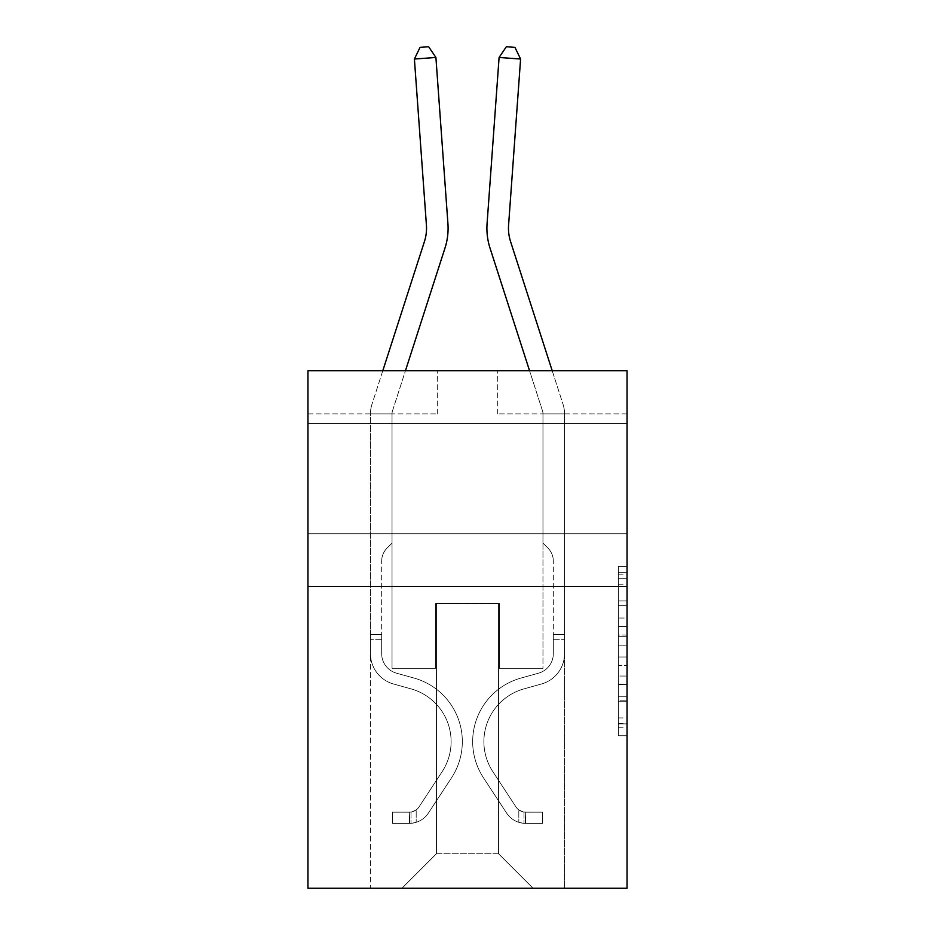 <?xml version="1.0" encoding="UTF-8"?>
<svg xmlns="http://www.w3.org/2000/svg" width="935" height="935" viewBox="0 0 935 935"><rect width="100%" height="100%" fill="white"/><g stroke="black" fill="none" stroke-linecap="round" stroke-linejoin="round"><path stroke-width="0.7" stroke-dasharray="4.67 3.51" d="M618.432 618.047L618.432 645.138L627.058 645.138L627.058 727.255L627.058 574.873L627.058 645.138L618.432 645.138L618.432 572.325L618.432 735.728L618.432 566.4L618.432 723.877L627.058 723.877L618.432 723.877L627.058 723.877L618.432 723.877L618.432 696.785L618.432 735.728L627.058 735.728L627.058 566.4L627.058 723.445L627.058 656.989L618.432 656.989L627.058 656.989L627.058 696.785L627.058 578.262L618.432 578.262L627.058 578.262L627.058 735.728L627.058 574.873L627.058 735.728L618.432 735.728L618.432 566.4L627.058 566.4L627.058 574.873L627.058 566.4L627.058 574.873L627.058 566.4L627.058 572.325L627.058 566.4L618.432 566.4L618.432 578.262L627.058 578.262L618.432 578.262L618.432 618.047L627.058 618.047M627.058 478.568L627.058 423.368L627.058 478.568M307.942 478.568L307.942 423.368L307.942 478.568M627.058 634.982L627.058 626.508L627.058 634.982L618.432 634.982L618.432 600.901L618.432 701.227L618.432 676.04L627.058 676.04L618.432 676.04L618.432 735.728L627.058 735.728L618.432 735.728L627.058 735.728L618.432 735.728L618.432 566.4L627.058 566.4L618.432 566.4L627.058 566.4L618.432 566.4L618.432 634.982L627.058 634.982M627.058 586.374L627.058 888.25L307.942 888.25L307.942 586.374L627.058 586.374L627.058 370.751L497.689 370.751L627.058 370.751L627.058 413.878L627.058 370.751L307.942 370.751L437.311 370.751L307.942 370.751L307.942 586.374L627.058 586.374L307.942 586.374M370.47 888.25L564.53 888.25L564.53 413.878L542.966 413.878L564.53 413.878L542.966 413.878L564.53 413.878L542.966 413.878L564.53 413.878L542.966 413.878L564.53 413.878L542.966 413.878L564.53 413.878L542.966 413.878L564.53 413.878L542.966 413.878L564.53 413.878L542.966 413.878L564.53 413.878L564.53 888.25L564.53 413.878L564.53 888.25L564.53 413.878L564.53 888.25L564.53 413.878L564.53 888.25L564.53 413.878L564.53 888.25L564.53 413.878L564.53 888.25L564.53 413.878L564.53 888.25L564.53 413.878L564.53 888.25L370.47 888.25L401.945 888.25L370.47 888.25L401.945 888.25L370.47 888.25L401.945 888.25L370.47 888.25L401.945 888.25L370.47 888.25L401.945 888.25L370.47 888.25L401.945 888.25L370.47 888.25L401.945 888.25L370.47 888.25L370.47 413.878L392.034 413.878L370.47 413.878L392.034 413.878L370.47 413.878L392.034 413.878L370.47 413.878L392.034 413.878L370.47 413.878L392.034 413.878L370.47 413.878L392.034 413.878L370.47 413.878L392.034 413.878L370.47 413.878L392.034 413.878L370.47 413.878L370.47 888.25M627.058 413.878L497.689 413.878L627.058 413.878M307.942 413.878L437.311 413.878L307.942 413.878L307.942 370.751L307.942 413.878M436.446 853.749L436.446 603.624L436.446 853.749L436.446 603.624L498.554 603.624L498.554 853.749L436.446 853.749L401.945 888.25L436.446 853.749L436.446 603.624L436.446 853.749L436.446 603.624L435.593 603.624L435.593 668.315L392.034 668.315L392.034 413.878L392.034 668.315L392.034 413.878L392.034 668.315L392.034 413.878L392.034 668.315L392.034 413.878L392.034 668.315L392.034 413.878L392.034 668.315L392.034 413.878L392.034 668.315L392.034 413.878L392.034 668.315L392.034 413.878L392.034 668.315L435.593 668.315L392.034 668.315L435.593 668.315L392.034 668.315L435.593 668.315L392.034 668.315L435.593 668.315L392.034 668.315L435.593 668.315L392.034 668.315L435.593 668.315L392.034 668.315L435.593 668.315L392.034 668.315L435.593 668.315L435.593 603.624L435.593 668.315L435.593 603.624L435.593 668.315L435.593 603.624L435.593 668.315L435.593 603.624L435.593 668.315L435.593 603.624L435.593 668.315L435.593 603.624L435.593 668.315L435.593 603.624L435.593 668.315L435.593 603.624L436.446 603.624L435.593 603.624L436.446 603.624L435.593 603.624L436.446 603.624L435.593 603.624L436.446 603.624L435.593 603.624L436.446 603.624L435.593 603.624L436.446 603.624L435.593 603.624L436.446 603.624L435.593 603.624L436.446 603.624L436.446 853.749L401.945 888.25L436.446 853.749L436.446 603.624L436.446 853.749L401.945 888.25L436.446 853.749L436.446 603.624L436.446 853.749L401.945 888.25L436.446 853.749L436.446 603.624L436.446 853.749L401.945 888.25L436.446 853.749L436.446 603.624L436.446 853.749L401.945 888.25L436.446 853.749L436.446 603.624L436.446 853.749L401.945 888.25L436.446 853.749L401.945 888.25L436.446 853.749L498.554 853.749L498.554 603.624L498.554 853.749L533.055 888.25L498.554 853.749L498.554 603.624L498.554 853.749L533.055 888.25L498.554 853.749L498.554 603.624L498.554 853.749L533.055 888.25L498.554 853.749L498.554 603.624L498.554 853.749L533.055 888.25L498.554 853.749L498.554 603.624L498.554 853.749L533.055 888.25L498.554 853.749L498.554 603.624L498.554 853.749L533.055 888.25L498.554 853.749L498.554 603.624L498.554 853.749L533.055 888.25L498.554 853.749L498.554 603.624L498.554 853.749L533.055 888.25L498.554 853.749L498.554 603.624L436.446 603.624L436.446 853.749L401.945 888.25L436.446 853.749M499.407 603.624L498.554 603.624L499.407 603.624L498.554 603.624L499.407 603.624L498.554 603.624L499.407 603.624L498.554 603.624L499.407 603.624L498.554 603.624L499.407 603.624L498.554 603.624L499.407 603.624L498.554 603.624L499.407 603.624L498.554 603.624L499.407 603.624L499.407 668.315L499.407 603.624M533.055 888.25L498.554 853.749L533.055 888.25M497.689 413.878L497.689 370.751L497.689 413.878M437.311 413.878L437.311 370.751L437.311 413.878M542.966 413.878L542.966 668.315L499.407 668.315L542.966 668.315L499.407 668.315L542.966 668.315L499.407 668.315L542.966 668.315L499.407 668.315L542.966 668.315L499.407 668.315L542.966 668.315L499.407 668.315L542.966 668.315L499.407 668.315L542.966 668.315L499.407 668.315L542.966 668.315L542.966 413.878M618.432 645.138L627.058 645.138L618.432 645.138M618.432 572.325L618.432 566.4L618.432 572.325L627.058 572.325L618.432 572.325M618.432 700.806L618.432 665.451L618.432 700.806L627.058 700.806L618.432 700.806M618.432 665.451L618.432 656.989L627.058 656.989L618.432 656.989L618.432 665.451L627.058 665.451L618.432 665.451M618.432 600.901L618.432 578.262L618.432 600.901L627.058 600.901L618.432 600.901M618.432 566.4L627.058 566.4L618.432 566.4L618.432 574.873L618.432 566.4L627.058 566.4M618.432 735.728L627.058 735.728L618.432 735.728L618.432 727.255L618.432 735.728M382.789 370.751L371.92 404.446A30.189 30.189 0 0 0 370.47 413.702A30.189 30.189 0 0 1 371.92 404.446A30.189 30.189 0 0 0 370.47 413.702A30.189 30.189 0 0 1 371.92 404.446A30.189 30.189 0 0 0 370.47 413.702A30.189 30.189 0 0 1 371.92 404.446A30.189 30.189 0 0 0 370.47 413.702A30.189 30.189 0 0 1 371.92 404.446A30.189 30.189 0 0 0 370.47 413.702A30.189 30.189 0 0 1 371.92 404.446A30.189 30.189 0 0 0 370.47 413.702A30.189 30.189 0 0 1 371.92 404.446A30.189 30.189 0 0 0 370.47 413.702A30.189 30.189 0 0 1 371.92 404.446A30.189 30.189 0 0 0 370.47 413.702L370.47 653.658A31.486 31.486 0 0 0 393.495 683.988A31.486 31.486 0 0 1 370.47 653.658A31.486 31.486 0 0 0 393.495 683.988A31.486 31.486 0 0 1 370.47 653.658L370.47 634.503L381.679 634.503L370.47 634.503L370.47 653.658A31.486 31.486 0 0 0 393.495 683.988A31.486 31.486 0 0 1 370.47 653.658L370.47 634.503L370.47 653.658A31.486 31.486 0 0 0 393.495 683.988A31.486 31.486 0 0 1 370.47 653.658A31.486 31.486 0 0 0 393.495 683.988A31.486 31.486 0 0 1 370.47 653.658L370.47 634.503L381.679 634.503L370.47 634.503L370.47 653.658A31.486 31.486 0 0 0 393.495 683.988A31.486 31.486 0 0 1 370.47 653.658L370.47 634.503L370.47 653.658A31.486 31.486 0 0 0 393.495 683.988A31.486 31.486 0 0 1 370.47 653.658A31.486 31.486 0 0 0 393.495 683.988A31.486 31.486 0 0 1 370.47 653.658L370.47 634.503L381.679 634.503L381.679 653.658A20.266 20.266 0 0 0 396.51 673.188A20.266 20.266 0 0 1 381.679 653.658L381.679 634.503L381.679 653.658A20.266 20.266 0 0 0 396.51 673.188A20.266 20.266 0 0 1 381.679 653.658A20.266 20.266 0 0 0 396.51 673.188A20.266 20.266 0 0 1 381.679 653.658L381.679 634.503L381.679 653.658A20.266 20.266 0 0 0 396.51 673.188A20.266 20.266 0 0 1 381.679 653.658L381.679 634.503L381.679 653.658A20.266 20.266 0 0 0 396.51 673.188A20.266 20.266 0 0 1 381.679 653.658A20.266 20.266 0 0 0 396.51 673.188A20.266 20.266 0 0 1 381.679 653.658L381.679 634.503L381.679 653.658A20.266 20.266 0 0 0 396.51 673.188L414.065 678.074L396.51 673.188A20.266 20.266 0 0 1 381.679 653.658A20.266 20.266 0 0 0 396.51 673.188L414.065 678.074L396.51 673.188A20.266 20.266 0 0 1 381.679 653.658A20.266 20.266 0 0 0 396.51 673.188L414.065 678.074L396.51 673.188A20.266 20.266 0 0 1 381.679 653.658L381.679 634.503L381.679 653.658A20.266 20.266 0 0 0 396.51 673.188L414.065 678.074L396.51 673.188A20.266 20.266 0 0 1 381.679 653.658A20.266 20.266 0 0 0 396.51 673.188L414.065 678.074L396.51 673.188A20.266 20.266 0 0 1 381.679 653.658A20.266 20.266 0 0 0 396.51 673.188L414.065 678.074A65.976 65.976 0 0 1 451.511 777.826A65.976 65.976 0 0 0 414.065 678.074L396.51 673.188L414.065 678.074A65.976 65.976 0 0 1 451.511 777.826A65.976 65.976 0 0 0 414.065 678.074A65.976 65.976 0 0 1 451.511 777.826A65.976 65.976 0 0 0 414.065 678.074L396.51 673.188L414.065 678.074A65.976 65.976 0 0 1 451.511 777.826A65.976 65.976 0 0 0 414.065 678.074L396.51 673.188A20.266 20.266 0 0 1 381.679 653.658L381.679 634.503L381.679 653.658A20.266 20.266 0 0 0 396.51 673.188L414.065 678.074A65.976 65.976 0 0 1 451.511 777.826A65.976 65.976 0 0 0 414.065 678.074A65.976 65.976 0 0 1 451.511 777.826A65.976 65.976 0 0 0 414.065 678.074L396.51 673.188L414.065 678.074A65.976 65.976 0 0 1 451.511 777.826A65.976 65.976 0 0 0 414.065 678.074L396.51 673.188L414.065 678.074A65.976 65.976 0 0 1 451.511 777.826A65.976 65.976 0 0 0 414.065 678.074A65.976 65.976 0 0 1 451.511 777.826L428.394 813.076L451.511 777.826A65.976 65.976 0 0 0 414.065 678.074A65.976 65.976 0 0 1 451.511 777.826L428.394 813.076L451.511 777.826A65.976 65.976 0 0 0 414.065 678.074L396.51 673.188A20.266 20.266 0 0 1 381.679 653.658A20.266 20.266 0 0 0 396.51 673.188L414.065 678.074A65.976 65.976 0 0 1 451.511 777.826L428.394 813.076L451.511 777.826A65.976 65.976 0 0 0 414.065 678.074A65.976 65.976 0 0 1 451.511 777.826L428.394 813.076L451.511 777.826A65.976 65.976 0 0 0 414.065 678.074A65.976 65.976 0 0 1 451.511 777.826L428.394 813.076A22.861 22.861 0 0 1 416.18 822.321C409.542 823.735 409.542 823.735 416.18 822.321C409.542 823.735 409.542 823.735 416.18 822.321A22.861 22.861 0 0 0 428.394 813.076L451.511 777.826A65.976 65.976 0 0 0 414.065 678.074L396.51 673.188L414.065 678.074A65.976 65.976 0 0 1 451.511 777.826L428.394 813.076A22.861 22.861 0 0 1 409.717 823.384A22.861 22.861 0 0 0 428.394 813.076A22.861 22.861 0 0 1 416.18 822.321C409.542 823.735 409.542 823.735 416.18 822.321C409.542 823.735 409.542 823.735 416.18 822.321A22.861 22.861 0 0 0 428.394 813.076L451.511 777.826L428.394 813.076A22.861 22.861 0 0 1 409.717 823.384A22.861 22.861 0 0 0 428.394 813.076A22.861 22.861 0 0 1 416.18 822.321C409.542 823.735 409.542 823.735 416.18 822.321C409.542 823.735 409.542 823.735 416.18 822.321A22.861 22.861 0 0 0 428.394 813.076L451.511 777.826L428.394 813.076A22.861 22.861 0 0 1 409.717 823.384A22.861 22.861 0 0 0 428.394 813.076A22.861 22.861 0 0 1 416.18 822.321C409.542 823.735 409.542 823.735 416.18 822.321C409.542 823.735 409.542 823.735 416.18 822.321A22.861 22.861 0 0 0 428.394 813.076L451.511 777.826A65.976 65.976 0 0 0 414.065 678.074A65.976 65.976 0 0 1 451.511 777.826L428.394 813.076A22.861 22.861 0 0 1 409.717 823.384A22.861 22.861 0 0 0 428.394 813.076A22.861 22.861 0 0 1 416.18 822.321C409.542 823.735 409.542 823.735 416.18 822.321C409.542 823.735 409.542 823.735 416.18 822.321A22.861 22.861 0 0 0 428.394 813.076L451.511 777.826L428.394 813.076A22.861 22.861 0 0 1 409.717 823.384A22.861 22.861 0 0 0 428.394 813.076A22.861 22.861 0 0 1 416.18 822.321C409.542 823.735 409.542 823.735 416.18 822.321C409.542 823.735 409.542 823.735 416.18 822.321A22.861 22.861 0 0 0 428.394 813.076L451.511 777.826L428.394 813.076A22.861 22.861 0 0 1 409.717 823.384A22.861 22.861 0 0 0 428.394 813.076A22.861 22.861 0 0 1 416.18 822.321C409.542 823.735 409.542 823.735 416.18 822.321C409.542 823.735 409.542 823.735 416.18 822.321A22.861 22.861 0 0 0 428.394 813.076L451.511 777.826A65.976 65.976 0 0 0 414.065 678.074A65.976 65.976 0 0 1 451.511 777.826L428.394 813.076A22.861 22.861 0 0 1 409.717 823.384A22.861 22.861 0 0 0 428.394 813.076A22.861 22.861 0 0 1 416.18 822.321C409.542 823.735 409.542 823.735 416.18 822.321C409.542 823.735 409.542 823.735 416.18 822.321A22.861 22.861 0 0 0 428.394 813.076L451.511 777.826L428.394 813.076A22.861 22.861 0 0 1 409.717 823.384L392.466 823.396L409.717 823.384A22.861 22.861 0 0 0 428.394 813.076L451.511 777.826A65.976 65.976 0 0 0 414.065 678.074L396.51 673.188A20.266 20.266 0 0 1 381.679 653.658L381.679 634.503L381.679 639.68L381.679 634.503L370.47 634.503L370.47 653.658A31.486 31.486 0 0 0 393.495 683.988L411.049 688.885L393.495 683.988A31.486 31.486 0 0 1 370.47 653.658A31.486 31.486 0 0 0 393.495 683.988L411.049 688.885L393.495 683.988A31.486 31.486 0 0 1 370.47 653.658A31.486 31.486 0 0 0 393.495 683.988L411.049 688.885L393.495 683.988A31.486 31.486 0 0 1 370.47 653.658L370.47 639.68L370.47 653.658A31.486 31.486 0 0 0 393.495 683.988L411.049 688.885L393.495 683.988A31.486 31.486 0 0 1 370.47 653.658A31.486 31.486 0 0 0 393.495 683.988L411.049 688.885L393.495 683.988A31.486 31.486 0 0 1 370.47 653.658A31.486 31.486 0 0 0 393.495 683.988L411.049 688.885A54.768 54.768 0 0 1 442.138 771.679A54.768 54.768 0 0 0 411.049 688.885A54.768 54.768 0 0 1 442.138 771.679A54.768 54.768 0 0 0 411.049 688.885L393.495 683.988L411.049 688.885A54.768 54.768 0 0 1 442.138 771.679A54.768 54.768 0 0 0 411.049 688.885L393.495 683.988L411.049 688.885A54.768 54.768 0 0 1 442.138 771.679A54.768 54.768 0 0 0 411.049 688.885A54.768 54.768 0 0 1 442.138 771.679A54.768 54.768 0 0 0 411.049 688.885L393.495 683.988A31.486 31.486 0 0 1 370.47 653.658A31.486 31.486 0 0 0 393.495 683.988L411.049 688.885A54.768 54.768 0 0 1 442.138 771.679A54.768 54.768 0 0 0 411.049 688.885L393.495 683.988L411.049 688.885A54.768 54.768 0 0 1 442.138 771.679A54.768 54.768 0 0 0 411.049 688.885A54.768 54.768 0 0 1 442.138 771.679A54.768 54.768 0 0 0 411.049 688.885L393.495 683.988L411.049 688.885A54.768 54.768 0 0 1 442.138 771.679L419.02 806.917L442.138 771.679A54.768 54.768 0 0 0 411.049 688.885A54.768 54.768 0 0 1 442.138 771.679L419.02 806.917L442.138 771.679A54.768 54.768 0 0 0 411.049 688.885A54.768 54.768 0 0 1 442.138 771.679L419.02 806.917L442.138 771.679A54.768 54.768 0 0 0 411.049 688.885L393.495 683.988A31.486 31.486 0 0 1 370.47 653.658A31.486 31.486 0 0 0 393.495 683.988L411.049 688.885A54.768 54.768 0 0 1 442.138 771.679L419.02 806.917L442.138 771.679A54.768 54.768 0 0 0 411.049 688.885A54.768 54.768 0 0 1 442.138 771.679L419.02 806.917A11.641 11.641 0 0 1 416.18 809.909C409.647 812.912 409.647 812.912 416.18 809.909C409.647 812.912 409.647 812.912 416.18 809.909A11.641 11.641 0 0 0 419.02 806.917L442.138 771.679A54.768 54.768 0 0 0 411.049 688.885A54.768 54.768 0 0 1 442.138 771.679L419.02 806.917A11.641 11.641 0 0 1 409.717 812.164A11.641 11.641 0 0 0 419.02 806.917A11.641 11.641 0 0 1 416.18 809.909C409.647 812.912 409.647 812.912 416.18 809.909C409.647 812.912 409.647 812.912 416.18 809.909A11.641 11.641 0 0 0 419.02 806.917L442.138 771.679L419.02 806.917A11.641 11.641 0 0 1 409.717 812.164A11.641 11.641 0 0 0 419.02 806.917A11.641 11.641 0 0 1 416.18 809.909C409.647 812.912 409.647 812.912 416.18 809.909C409.647 812.912 409.647 812.912 416.18 809.909A11.641 11.641 0 0 0 419.02 806.917L442.138 771.679L419.02 806.917A11.641 11.641 0 0 1 409.717 812.164A11.641 11.641 0 0 0 419.02 806.917A11.641 11.641 0 0 1 416.18 809.909C409.647 812.912 409.647 812.912 416.18 809.909C409.647 812.912 409.647 812.912 416.18 809.909A11.641 11.641 0 0 0 419.02 806.917L442.138 771.679A54.768 54.768 0 0 0 411.049 688.885L393.495 683.988L411.049 688.885A54.768 54.768 0 0 1 442.138 771.679L419.02 806.917A11.641 11.641 0 0 1 409.717 812.164A11.641 11.641 0 0 0 419.02 806.917A11.641 11.641 0 0 1 416.18 809.909C409.647 812.912 409.647 812.912 416.18 809.909C409.647 812.912 409.647 812.912 416.18 809.909A11.641 11.641 0 0 0 419.02 806.917L442.138 771.679L419.02 806.917A11.641 11.641 0 0 1 409.717 812.164A11.641 11.641 0 0 0 419.02 806.917A11.641 11.641 0 0 1 416.18 809.909C409.647 812.912 409.647 812.912 416.18 809.909C409.647 812.912 409.647 812.912 416.18 809.909A11.641 11.641 0 0 0 419.02 806.917L442.138 771.679L419.02 806.917A11.641 11.641 0 0 1 409.717 812.164A11.641 11.641 0 0 0 419.02 806.917A11.641 11.641 0 0 1 416.18 809.909C409.647 812.912 409.647 812.912 416.18 809.909C409.647 812.912 409.647 812.912 416.18 809.909A11.641 11.641 0 0 0 419.02 806.917L442.138 771.679A54.768 54.768 0 0 0 411.049 688.885A54.768 54.768 0 0 1 442.138 771.679L419.02 806.917A11.641 11.641 0 0 1 409.717 812.164A11.641 11.641 0 0 0 419.02 806.917A11.641 11.641 0 0 1 416.18 809.909A11.641 11.641 0 0 0 419.02 806.917L442.138 771.679L419.02 806.917A11.641 11.641 0 0 1 409.717 812.164L392.466 812.176L392.466 823.396L392.466 812.176L409.717 812.164L409.285 823.396L392.466 823.396L409.717 823.384L409.717 812.164L392.466 812.176L392.466 823.396L392.466 812.176L409.717 812.164L409.285 823.396L392.466 823.396L409.717 823.384L409.717 812.164L392.466 812.176L392.466 823.396L392.466 812.176L409.717 812.164L409.285 823.396L392.466 823.396L409.717 823.384L409.717 812.164L392.466 812.176L392.466 823.396L392.466 812.176L409.717 812.164L409.285 823.396L392.466 823.396L409.717 823.384L409.717 812.164L392.466 812.176L392.466 823.396L392.466 812.176L409.717 812.164L409.285 823.396L392.466 823.396L409.717 823.384L409.717 812.164L392.466 812.176L392.466 823.396L392.466 812.176L409.717 812.164L409.285 823.396L392.466 823.396L409.717 823.384L409.717 812.164L392.466 812.176L392.466 823.396L392.466 812.176L409.717 812.164L409.285 823.396L392.466 823.396L409.717 823.384L409.717 812.164L392.466 812.176L409.717 812.164L409.717 823.384L409.717 812.164A11.641 11.641 0 0 0 419.02 806.917L442.138 771.679A54.768 54.768 0 0 0 411.049 688.885L393.495 683.988A31.486 31.486 0 0 1 370.47 653.658L370.47 413.702A30.189 30.189 0 0 1 371.92 404.446L424.455 241.499A43.127 43.127 0 0 0 426.418 225.16L414.404 59.022L435.909 57.467L447.923 223.605A64.69 64.69 0 0 1 444.978 248.114L392.443 411.061A8.625 8.625 0 0 0 392.034 413.702L392.034 543.083L387.172 547.945A18.735 18.735 0 0 0 381.679 561.187A18.735 18.735 0 0 1 387.172 547.945L392.034 543.083L392.034 413.702L392.034 543.083L387.172 547.945A18.735 18.735 0 0 0 381.679 561.187A18.735 18.735 0 0 1 387.172 547.945L392.034 543.083L392.034 413.702L392.034 543.083L387.172 547.945A18.735 18.735 0 0 0 381.679 561.187A18.735 18.735 0 0 1 387.172 547.945L392.034 543.083L392.034 413.702L392.034 543.083L387.172 547.945A18.735 18.735 0 0 0 381.679 561.187A18.735 18.735 0 0 1 387.172 547.945L392.034 543.083L392.034 413.702L392.034 543.083L387.172 547.945A18.735 18.735 0 0 0 381.679 561.187A18.735 18.735 0 0 1 387.172 547.945L392.034 543.083L392.034 413.702L392.034 543.083L387.172 547.945A18.735 18.735 0 0 0 381.679 561.187A18.735 18.735 0 0 1 387.172 547.945L392.034 543.083L392.034 413.702L392.034 543.083L387.172 547.945A18.735 18.735 0 0 0 381.679 561.187A18.735 18.735 0 0 1 387.172 547.945L392.034 543.083L392.034 413.702L392.034 543.083L387.172 547.945A18.735 18.735 0 0 0 381.679 561.187A18.735 18.735 0 0 1 387.172 547.945L392.034 543.083L392.034 413.702A8.625 8.625 0 0 1 392.443 411.061A8.625 8.625 0 0 0 392.034 413.702A8.625 8.625 0 0 1 392.443 411.061A8.625 8.625 0 0 0 392.034 413.702A8.625 8.625 0 0 1 392.443 411.061A8.625 8.625 0 0 0 392.034 413.702A8.625 8.625 0 0 1 392.443 411.061A8.625 8.625 0 0 0 392.034 413.702A8.625 8.625 0 0 1 392.443 411.061A8.625 8.625 0 0 0 392.034 413.702A8.625 8.625 0 0 1 392.443 411.061A8.625 8.625 0 0 0 392.034 413.702A8.625 8.625 0 0 1 392.443 411.061A8.625 8.625 0 0 0 392.034 413.702A8.625 8.625 0 0 1 392.443 411.061L405.439 370.751M381.679 653.658L381.679 561.187L381.679 653.658A20.266 20.266 0 0 0 396.51 673.188A20.266 20.266 0 0 1 381.679 653.658A20.266 20.266 0 0 0 396.51 673.188A20.266 20.266 0 0 1 381.679 653.658M447.923 223.605A64.69 64.69 0 0 1 444.978 248.114A64.69 64.69 0 0 0 447.923 223.605A64.69 64.69 0 0 1 444.978 248.114A64.69 64.69 0 0 0 447.923 223.605A64.69 64.69 0 0 1 444.978 248.114A64.69 64.69 0 0 0 447.923 223.605A64.69 64.69 0 0 1 444.978 248.114A64.69 64.69 0 0 0 447.923 223.605A64.69 64.69 0 0 1 444.978 248.114A64.69 64.69 0 0 0 447.923 223.605A64.69 64.69 0 0 1 444.978 248.114A64.69 64.69 0 0 0 447.923 223.605A64.69 64.69 0 0 1 444.978 248.114A64.69 64.69 0 0 0 447.923 223.605L435.909 57.467L414.404 59.022L420.049 47.369L428.651 46.75L420.049 47.369L414.404 59.022L435.909 57.467L428.651 46.75L435.909 57.467L414.404 59.022L420.049 47.369L428.651 46.75L420.049 47.369L414.404 59.022L435.909 57.467L428.651 46.75L435.909 57.467L447.923 223.605L435.909 57.467L414.404 59.022L420.049 47.369L428.651 46.75L420.049 47.369L414.404 59.022L435.909 57.467L428.651 46.75L435.909 57.467L414.404 59.022L420.049 47.369L428.651 46.75L420.049 47.369L414.404 59.022L435.909 57.467L428.651 46.75L435.909 57.467L447.923 223.605L435.909 57.467L414.404 59.022L420.049 47.369L428.651 46.75L420.049 47.369L414.404 59.022L435.909 57.467L428.651 46.75L435.909 57.467L414.404 59.022L420.049 47.369L428.651 46.75L420.049 47.369L414.404 59.022L435.909 57.467L428.651 46.75L435.909 57.467L447.923 223.605L435.909 57.467L414.404 59.022L420.049 47.369L428.651 46.75L420.049 47.369L414.404 59.022L435.909 57.467L428.651 46.75L435.909 57.467L428.651 46.75L420.049 47.369L414.404 59.022L426.418 225.16L414.404 59.022M424.455 241.499A43.127 43.127 0 0 0 426.418 225.16A43.127 43.127 0 0 1 424.455 241.499A43.127 43.127 0 0 0 426.418 225.16A43.127 43.127 0 0 1 424.455 241.499A43.127 43.127 0 0 0 426.418 225.16A43.127 43.127 0 0 1 424.455 241.499A43.127 43.127 0 0 0 426.418 225.16A43.127 43.127 0 0 1 424.455 241.499A43.127 43.127 0 0 0 426.418 225.16M552.211 370.751L563.08 404.446A30.189 30.189 0 0 1 564.53 413.702A30.189 30.189 0 0 0 563.08 404.446A30.189 30.189 0 0 1 564.53 413.702A30.189 30.189 0 0 0 563.08 404.446A30.189 30.189 0 0 1 564.53 413.702A30.189 30.189 0 0 0 563.08 404.446A30.189 30.189 0 0 1 564.53 413.702A30.189 30.189 0 0 0 563.08 404.446A30.189 30.189 0 0 1 564.53 413.702A30.189 30.189 0 0 0 563.08 404.446A30.189 30.189 0 0 1 564.53 413.702A30.189 30.189 0 0 0 563.08 404.446A30.189 30.189 0 0 1 564.53 413.702A30.189 30.189 0 0 0 563.08 404.446A30.189 30.189 0 0 1 564.53 413.702L564.53 653.658A31.486 31.486 0 0 1 541.505 683.988A31.486 31.486 0 0 0 564.53 653.658A31.486 31.486 0 0 1 541.505 683.988A31.486 31.486 0 0 0 564.53 653.658L564.53 634.503L553.321 634.503L564.53 634.503L564.53 653.658A31.486 31.486 0 0 1 541.505 683.988A31.486 31.486 0 0 0 564.53 653.658L564.53 634.503L564.53 653.658A31.486 31.486 0 0 1 541.505 683.988A31.486 31.486 0 0 0 564.53 653.658A31.486 31.486 0 0 1 541.505 683.988A31.486 31.486 0 0 0 564.53 653.658L564.53 634.503L553.321 634.503L564.53 634.503L564.53 653.658A31.486 31.486 0 0 1 541.505 683.988A31.486 31.486 0 0 0 564.53 653.658L564.53 634.503L564.53 653.658A31.486 31.486 0 0 1 541.505 683.988A31.486 31.486 0 0 0 564.53 653.658A31.486 31.486 0 0 1 541.505 683.988A31.486 31.486 0 0 0 564.53 653.658L564.53 634.503L553.321 634.503L553.321 653.658A20.266 20.266 0 0 1 538.49 673.188A20.266 20.266 0 0 0 553.321 653.658L553.321 634.503L553.321 653.658A20.266 20.266 0 0 1 538.49 673.188A20.266 20.266 0 0 0 553.321 653.658A20.266 20.266 0 0 1 538.49 673.188A20.266 20.266 0 0 0 553.321 653.658L553.321 634.503L553.321 653.658A20.266 20.266 0 0 1 538.49 673.188A20.266 20.266 0 0 0 553.321 653.658L553.321 634.503L553.321 653.658A20.266 20.266 0 0 1 538.49 673.188A20.266 20.266 0 0 0 553.321 653.658A20.266 20.266 0 0 1 538.49 673.188A20.266 20.266 0 0 0 553.321 653.658L553.321 634.503L553.321 653.658A20.266 20.266 0 0 1 538.49 673.188L520.935 678.074L538.49 673.188A20.266 20.266 0 0 0 553.321 653.658A20.266 20.266 0 0 1 538.49 673.188L520.935 678.074L538.49 673.188A20.266 20.266 0 0 0 553.321 653.658A20.266 20.266 0 0 1 538.49 673.188L520.935 678.074L538.49 673.188A20.266 20.266 0 0 0 553.321 653.658L553.321 634.503L553.321 653.658A20.266 20.266 0 0 1 538.49 673.188L520.935 678.074L538.49 673.188A20.266 20.266 0 0 0 553.321 653.658A20.266 20.266 0 0 1 538.49 673.188L520.935 678.074L538.49 673.188A20.266 20.266 0 0 0 553.321 653.658A20.266 20.266 0 0 1 538.49 673.188L520.935 678.074A65.976 65.976 0 0 0 483.488 777.826A65.976 65.976 0 0 1 520.935 678.074L538.49 673.188L520.935 678.074A65.976 65.976 0 0 0 483.488 777.826A65.976 65.976 0 0 1 520.935 678.074A65.976 65.976 0 0 0 483.488 777.826A65.976 65.976 0 0 1 520.935 678.074L538.49 673.188L520.935 678.074A65.976 65.976 0 0 0 483.488 777.826A65.976 65.976 0 0 1 520.935 678.074L538.49 673.188A20.266 20.266 0 0 0 553.321 653.658L553.321 634.503L553.321 653.658A20.266 20.266 0 0 1 538.49 673.188L520.935 678.074A65.976 65.976 0 0 0 483.488 777.826A65.976 65.976 0 0 1 520.935 678.074A65.976 65.976 0 0 0 483.488 777.826A65.976 65.976 0 0 1 520.935 678.074L538.49 673.188L520.935 678.074A65.976 65.976 0 0 0 483.488 777.826A65.976 65.976 0 0 1 520.935 678.074L538.49 673.188L520.935 678.074A65.976 65.976 0 0 0 483.488 777.826A65.976 65.976 0 0 1 520.935 678.074A65.976 65.976 0 0 0 483.488 777.826L506.606 813.076L483.488 777.826A65.976 65.976 0 0 1 520.935 678.074A65.976 65.976 0 0 0 483.488 777.826L506.606 813.076L483.488 777.826A65.976 65.976 0 0 1 520.935 678.074L538.49 673.188A20.266 20.266 0 0 0 553.321 653.658A20.266 20.266 0 0 1 538.49 673.188L520.935 678.074A65.976 65.976 0 0 0 483.488 777.826L506.606 813.076L483.488 777.826A65.976 65.976 0 0 1 520.935 678.074A65.976 65.976 0 0 0 483.488 777.826L506.606 813.076L483.488 777.826A65.976 65.976 0 0 1 520.935 678.074A65.976 65.976 0 0 0 483.488 777.826L506.606 813.076A22.861 22.861 0 0 0 518.82 822.321C525.458 823.735 525.458 823.735 518.82 822.321C525.458 823.735 525.458 823.735 518.82 822.321A22.861 22.861 0 0 1 506.606 813.076L483.488 777.826A65.976 65.976 0 0 1 520.935 678.074L538.49 673.188L520.935 678.074A65.976 65.976 0 0 0 483.488 777.826L506.606 813.076A22.861 22.861 0 0 0 525.283 823.384A22.861 22.861 0 0 1 506.606 813.076A22.861 22.861 0 0 0 518.82 822.321C525.458 823.735 525.458 823.735 518.82 822.321C525.458 823.735 525.458 823.735 518.82 822.321A22.861 22.861 0 0 1 506.606 813.076L483.488 777.826L506.606 813.076A22.861 22.861 0 0 0 525.283 823.384A22.861 22.861 0 0 1 506.606 813.076A22.861 22.861 0 0 0 518.82 822.321C525.458 823.735 525.458 823.735 518.82 822.321C525.458 823.735 525.458 823.735 518.82 822.321A22.861 22.861 0 0 1 506.606 813.076L483.488 777.826L506.606 813.076A22.861 22.861 0 0 0 525.283 823.384A22.861 22.861 0 0 1 506.606 813.076A22.861 22.861 0 0 0 518.82 822.321C525.458 823.735 525.458 823.735 518.82 822.321C525.458 823.735 525.458 823.735 518.82 822.321A22.861 22.861 0 0 1 506.606 813.076L483.488 777.826A65.976 65.976 0 0 1 520.935 678.074A65.976 65.976 0 0 0 483.488 777.826L506.606 813.076A22.861 22.861 0 0 0 525.283 823.384A22.861 22.861 0 0 1 506.606 813.076A22.861 22.861 0 0 0 518.82 822.321C525.458 823.735 525.458 823.735 518.82 822.321C525.458 823.735 525.458 823.735 518.82 822.321A22.861 22.861 0 0 1 506.606 813.076L483.488 777.826L506.606 813.076A22.861 22.861 0 0 0 525.283 823.384A22.861 22.861 0 0 1 506.606 813.076A22.861 22.861 0 0 0 518.82 822.321C525.458 823.735 525.458 823.735 518.82 822.321C525.458 823.735 525.458 823.735 518.82 822.321A22.861 22.861 0 0 1 506.606 813.076L483.488 777.826L506.606 813.076A22.861 22.861 0 0 0 525.283 823.384A22.861 22.861 0 0 1 506.606 813.076A22.861 22.861 0 0 0 518.82 822.321C525.458 823.735 525.458 823.735 518.82 822.321C525.458 823.735 525.458 823.735 518.82 822.321A22.861 22.861 0 0 1 506.606 813.076L483.488 777.826A65.976 65.976 0 0 1 520.935 678.074A65.976 65.976 0 0 0 483.488 777.826L506.606 813.076A22.861 22.861 0 0 0 525.283 823.384A22.861 22.861 0 0 1 506.606 813.076A22.861 22.861 0 0 0 518.82 822.321C525.458 823.735 525.458 823.735 518.82 822.321C525.458 823.735 525.458 823.735 518.82 822.321A22.861 22.861 0 0 1 506.606 813.076L483.488 777.826L506.606 813.076A22.861 22.861 0 0 0 525.283 823.384L542.534 823.396L525.283 823.384A22.861 22.861 0 0 1 506.606 813.076L483.488 777.826A65.976 65.976 0 0 1 520.935 678.074L538.49 673.188A20.266 20.266 0 0 0 553.321 653.658L553.321 634.503L553.321 639.68L553.321 634.503L564.53 634.503L564.53 653.658A31.486 31.486 0 0 1 541.505 683.988L523.951 688.885L541.505 683.988A31.486 31.486 0 0 0 564.53 653.658A31.486 31.486 0 0 1 541.505 683.988L523.951 688.885L541.505 683.988A31.486 31.486 0 0 0 564.53 653.658A31.486 31.486 0 0 1 541.505 683.988L523.951 688.885L541.505 683.988A31.486 31.486 0 0 0 564.53 653.658L564.53 639.68L564.53 653.658A31.486 31.486 0 0 1 541.505 683.988L523.951 688.885L541.505 683.988A31.486 31.486 0 0 0 564.53 653.658A31.486 31.486 0 0 1 541.505 683.988L523.951 688.885L541.505 683.988A31.486 31.486 0 0 0 564.53 653.658A31.486 31.486 0 0 1 541.505 683.988L523.951 688.885A54.768 54.768 0 0 0 492.862 771.679A54.768 54.768 0 0 1 523.951 688.885A54.768 54.768 0 0 0 492.862 771.679A54.768 54.768 0 0 1 523.951 688.885L541.505 683.988L523.951 688.885A54.768 54.768 0 0 0 492.862 771.679A54.768 54.768 0 0 1 523.951 688.885L541.505 683.988L523.951 688.885A54.768 54.768 0 0 0 492.862 771.679A54.768 54.768 0 0 1 523.951 688.885A54.768 54.768 0 0 0 492.862 771.679A54.768 54.768 0 0 1 523.951 688.885L541.505 683.988A31.486 31.486 0 0 0 564.53 653.658A31.486 31.486 0 0 1 541.505 683.988L523.951 688.885A54.768 54.768 0 0 0 492.862 771.679A54.768 54.768 0 0 1 523.951 688.885L541.505 683.988L523.951 688.885A54.768 54.768 0 0 0 492.862 771.679A54.768 54.768 0 0 1 523.951 688.885A54.768 54.768 0 0 0 492.862 771.679A54.768 54.768 0 0 1 523.951 688.885L541.505 683.988L523.951 688.885A54.768 54.768 0 0 0 492.862 771.679L515.98 806.917L492.862 771.679A54.768 54.768 0 0 1 523.951 688.885A54.768 54.768 0 0 0 492.862 771.679L515.98 806.917L492.862 771.679A54.768 54.768 0 0 1 523.951 688.885A54.768 54.768 0 0 0 492.862 771.679L515.98 806.917L492.862 771.679A54.768 54.768 0 0 1 523.951 688.885L541.505 683.988A31.486 31.486 0 0 0 564.53 653.658A31.486 31.486 0 0 1 541.505 683.988L523.951 688.885A54.768 54.768 0 0 0 492.862 771.679L515.98 806.917L492.862 771.679A54.768 54.768 0 0 1 523.951 688.885A54.768 54.768 0 0 0 492.862 771.679L515.98 806.917A11.641 11.641 0 0 0 518.82 809.909C525.353 812.912 525.353 812.912 518.82 809.909C525.353 812.912 525.353 812.912 518.82 809.909A11.641 11.641 0 0 1 515.98 806.917L492.862 771.679A54.768 54.768 0 0 1 523.951 688.885A54.768 54.768 0 0 0 492.862 771.679L515.98 806.917A11.641 11.641 0 0 0 525.283 812.164A11.641 11.641 0 0 1 515.98 806.917A11.641 11.641 0 0 0 518.82 809.909C525.353 812.912 525.353 812.912 518.82 809.909C525.353 812.912 525.353 812.912 518.82 809.909A11.641 11.641 0 0 1 515.98 806.917L492.862 771.679L515.98 806.917A11.641 11.641 0 0 0 525.283 812.164A11.641 11.641 0 0 1 515.98 806.917A11.641 11.641 0 0 0 518.82 809.909C525.353 812.912 525.353 812.912 518.82 809.909C525.353 812.912 525.353 812.912 518.82 809.909A11.641 11.641 0 0 1 515.98 806.917L492.862 771.679L515.98 806.917A11.641 11.641 0 0 0 525.283 812.164A11.641 11.641 0 0 1 515.98 806.917A11.641 11.641 0 0 0 518.82 809.909C525.353 812.912 525.353 812.912 518.82 809.909C525.353 812.912 525.353 812.912 518.82 809.909A11.641 11.641 0 0 1 515.98 806.917L492.862 771.679A54.768 54.768 0 0 1 523.951 688.885L541.505 683.988L523.951 688.885A54.768 54.768 0 0 0 492.862 771.679L515.98 806.917A11.641 11.641 0 0 0 525.283 812.164A11.641 11.641 0 0 1 515.98 806.917A11.641 11.641 0 0 0 518.82 809.909C525.353 812.912 525.353 812.912 518.82 809.909C525.353 812.912 525.353 812.912 518.82 809.909A11.641 11.641 0 0 1 515.98 806.917L492.862 771.679L515.98 806.917A11.641 11.641 0 0 0 525.283 812.164A11.641 11.641 0 0 1 515.98 806.917A11.641 11.641 0 0 0 518.82 809.909C525.353 812.912 525.353 812.912 518.82 809.909C525.353 812.912 525.353 812.912 518.82 809.909A11.641 11.641 0 0 1 515.98 806.917L492.862 771.679L515.98 806.917A11.641 11.641 0 0 0 525.283 812.164A11.641 11.641 0 0 1 515.98 806.917A11.641 11.641 0 0 0 518.82 809.909C525.353 812.912 525.353 812.912 518.82 809.909C525.353 812.912 525.353 812.912 518.82 809.909A11.641 11.641 0 0 1 515.98 806.917L492.862 771.679A54.768 54.768 0 0 1 523.951 688.885A54.768 54.768 0 0 0 492.862 771.679L515.98 806.917A11.641 11.641 0 0 0 525.283 812.164A11.641 11.641 0 0 1 515.98 806.917A11.641 11.641 0 0 0 518.82 809.909A11.641 11.641 0 0 1 515.98 806.917L492.862 771.679L515.98 806.917A11.641 11.641 0 0 0 525.283 812.164L542.534 812.176L542.534 823.396L542.534 812.176L525.283 812.164L525.715 823.396L542.534 823.396L525.283 823.384L525.283 812.164L542.534 812.176L542.534 823.396L542.534 812.176L525.283 812.164L525.715 823.396L542.534 823.396L525.283 823.384L525.283 812.164L542.534 812.176L542.534 823.396L542.534 812.176L525.283 812.164L525.715 823.396L542.534 823.396L525.283 823.384L525.283 812.164L542.534 812.176L542.534 823.396L542.534 812.176L525.283 812.164L525.715 823.396L542.534 823.396L525.283 823.384L525.283 812.164L542.534 812.176L542.534 823.396L542.534 812.176L525.283 812.164L525.715 823.396L542.534 823.396L525.283 823.384L525.283 812.164L542.534 812.176L542.534 823.396L542.534 812.176L525.283 812.164L525.715 823.396L542.534 823.396L525.283 823.384L525.283 812.164L542.534 812.176L542.534 823.396L542.534 812.176L525.283 812.164L525.715 823.396L542.534 823.396L525.283 823.384L525.283 812.164L542.534 812.176L525.283 812.164L525.283 823.384L525.283 812.164A11.641 11.641 0 0 1 515.98 806.917L492.862 771.679A54.768 54.768 0 0 1 523.951 688.885L541.505 683.988A31.486 31.486 0 0 0 564.53 653.658L564.53 413.702A30.189 30.189 0 0 0 563.08 404.446L510.545 241.499A43.127 43.127 0 0 1 508.582 225.16L520.596 59.022L499.091 57.467L487.077 223.605A64.69 64.69 0 0 0 490.022 248.114L542.557 411.061A8.625 8.625 0 0 1 542.966 413.702L542.966 543.083L547.828 547.945A18.735 18.735 0 0 1 553.321 561.187A18.735 18.735 0 0 0 547.828 547.945L542.966 543.083L542.966 413.702L542.966 543.083L547.828 547.945A18.735 18.735 0 0 1 553.321 561.187A18.735 18.735 0 0 0 547.828 547.945L542.966 543.083L542.966 413.702L542.966 543.083L547.828 547.945A18.735 18.735 0 0 1 553.321 561.187A18.735 18.735 0 0 0 547.828 547.945L542.966 543.083L542.966 413.702L542.966 543.083L547.828 547.945A18.735 18.735 0 0 1 553.321 561.187A18.735 18.735 0 0 0 547.828 547.945L542.966 543.083L542.966 413.702L542.966 543.083L547.828 547.945A18.735 18.735 0 0 1 553.321 561.187A18.735 18.735 0 0 0 547.828 547.945L542.966 543.083L542.966 413.702L542.966 543.083L547.828 547.945A18.735 18.735 0 0 1 553.321 561.187A18.735 18.735 0 0 0 547.828 547.945L542.966 543.083L542.966 413.702L542.966 543.083L547.828 547.945A18.735 18.735 0 0 1 553.321 561.187A18.735 18.735 0 0 0 547.828 547.945L542.966 543.083L542.966 413.702L542.966 543.083L547.828 547.945A18.735 18.735 0 0 1 553.321 561.187A18.735 18.735 0 0 0 547.828 547.945L542.966 543.083L542.966 413.702A8.625 8.625 0 0 0 542.557 411.061A8.625 8.625 0 0 1 542.966 413.702A8.625 8.625 0 0 0 542.557 411.061A8.625 8.625 0 0 1 542.966 413.702A8.625 8.625 0 0 0 542.557 411.061A8.625 8.625 0 0 1 542.966 413.702A8.625 8.625 0 0 0 542.557 411.061A8.625 8.625 0 0 1 542.966 413.702A8.625 8.625 0 0 0 542.557 411.061A8.625 8.625 0 0 1 542.966 413.702A8.625 8.625 0 0 0 542.557 411.061A8.625 8.625 0 0 1 542.966 413.702A8.625 8.625 0 0 0 542.557 411.061A8.625 8.625 0 0 1 542.966 413.702A8.625 8.625 0 0 0 542.557 411.061L529.561 370.751M553.321 653.658L553.321 561.187L553.321 653.658A20.266 20.266 0 0 1 538.49 673.188A20.266 20.266 0 0 0 553.321 653.658A20.266 20.266 0 0 1 538.49 673.188A20.266 20.266 0 0 0 553.321 653.658M487.077 223.605A64.69 64.69 0 0 0 490.022 248.114A64.69 64.69 0 0 1 487.077 223.605A64.69 64.69 0 0 0 490.022 248.114A64.69 64.69 0 0 1 487.077 223.605A64.69 64.69 0 0 0 490.022 248.114A64.69 64.69 0 0 1 487.077 223.605A64.69 64.69 0 0 0 490.022 248.114A64.69 64.69 0 0 1 487.077 223.605A64.69 64.69 0 0 0 490.022 248.114A64.69 64.69 0 0 1 487.077 223.605A64.69 64.69 0 0 0 490.022 248.114A64.69 64.69 0 0 1 487.077 223.605A64.69 64.69 0 0 0 490.022 248.114A64.69 64.69 0 0 1 487.077 223.605L499.091 57.467L520.596 59.022L514.951 47.369L506.349 46.75L514.951 47.369L520.596 59.022L499.091 57.467L506.349 46.75L499.091 57.467L520.596 59.022L514.951 47.369L506.349 46.75L514.951 47.369L520.596 59.022L499.091 57.467L506.349 46.75L499.091 57.467L487.077 223.605L499.091 57.467L520.596 59.022L514.951 47.369L506.349 46.75L514.951 47.369L520.596 59.022L499.091 57.467L506.349 46.75L499.091 57.467L520.596 59.022L514.951 47.369L506.349 46.75L514.951 47.369L520.596 59.022L499.091 57.467L506.349 46.75L499.091 57.467L487.077 223.605L499.091 57.467L520.596 59.022L514.951 47.369L506.349 46.75L514.951 47.369L520.596 59.022L499.091 57.467L506.349 46.75L499.091 57.467L520.596 59.022L514.951 47.369L506.349 46.75L514.951 47.369L520.596 59.022L499.091 57.467L506.349 46.75L499.091 57.467L487.077 223.605L499.091 57.467L520.596 59.022L514.951 47.369L506.349 46.75L514.951 47.369L520.596 59.022L514.951 47.369L506.349 46.75L499.091 57.467L506.349 46.75L499.091 57.467L520.596 59.022L508.582 225.16L520.596 59.022M510.545 241.499A43.127 43.127 0 0 1 508.582 225.16A43.127 43.127 0 0 0 510.545 241.499A43.127 43.127 0 0 1 508.582 225.16A43.127 43.127 0 0 0 510.545 241.499A43.127 43.127 0 0 1 508.582 225.16A43.127 43.127 0 0 0 510.545 241.499A43.127 43.127 0 0 1 508.582 225.16M553.321 634.503L564.53 634.503L564.53 639.68L564.53 634.503L553.321 634.503M381.679 634.503L370.47 634.503L370.47 639.68L370.47 634.503L381.679 634.503M416.18 809.909C409.647 812.912 409.647 812.912 416.18 809.909C409.647 812.912 409.647 812.912 416.18 809.909L416.18 822.321L416.18 809.909M392.466 823.396L392.466 812.176L392.466 823.396M518.82 809.909C525.353 812.912 525.353 812.912 518.82 809.909C525.353 812.912 525.353 812.912 518.82 809.909L518.82 822.321L518.82 809.909M542.534 823.396L542.534 812.176L542.534 823.396M618.432 696.785L627.058 696.785L618.432 696.785M618.432 684.081L627.058 684.081M618.432 605.342L627.058 605.342L618.432 605.342M618.432 574.873L627.058 574.873M618.432 727.255L627.058 727.255M618.432 717.94L627.058 717.94M618.432 584.188L627.058 584.188M618.432 636.677L627.058 636.677L618.432 636.677M618.432 684.502L627.058 684.502L618.432 684.502M618.432 701.227L627.058 701.227L618.432 701.227M618.432 626.508L627.058 626.508L618.432 626.508M381.679 639.68L370.47 639.68L381.679 639.68M553.321 639.68L564.53 639.68L553.321 639.68M307.942 423.368L627.058 423.368L307.942 423.368M307.942 533.768L627.058 533.768L307.942 533.768M618.432 723.445L627.058 723.445M618.432 723.877L627.058 723.877M618.432 578.262L627.058 578.262M411.003 812.047L411.003 823.326L411.003 812.047M523.997 812.047L523.997 823.326L523.997 812.047"/><path stroke-width="1.4" d="M627.058 586.374L627.058 888.25L307.942 888.25L307.942 370.751L627.058 370.751L627.058 586.374L307.942 586.374M447.923 223.605L435.909 57.467L447.923 223.605A64.69 64.69 0 0 1 444.978 248.114L405.439 370.751M552.211 370.751L510.545 241.499A43.127 43.127 0 0 1 508.582 225.16L520.596 59.022L499.091 57.467L487.077 223.605A64.69 64.69 0 0 0 490.022 248.114L529.561 370.751M382.789 370.751L424.455 241.499A43.127 43.127 0 0 0 426.418 225.16L414.404 59.022L420.049 47.369L428.651 46.75L435.909 57.467L414.404 59.022M510.545 241.499A43.127 43.127 0 0 1 508.582 225.16A43.127 43.127 0 0 0 510.545 241.499A43.127 43.127 0 0 1 508.582 225.16A43.127 43.127 0 0 0 510.545 241.499A43.127 43.127 0 0 1 508.582 225.16A43.127 43.127 0 0 0 510.545 241.499A43.127 43.127 0 0 1 508.582 225.16M520.596 59.022L514.951 47.369L506.349 46.75L499.091 57.467L487.077 223.605M424.455 241.499A43.127 43.127 0 0 0 426.418 225.16A43.127 43.127 0 0 1 424.455 241.499A43.127 43.127 0 0 0 426.418 225.16A43.127 43.127 0 0 1 424.455 241.499A43.127 43.127 0 0 0 426.418 225.16"/></g></svg>
